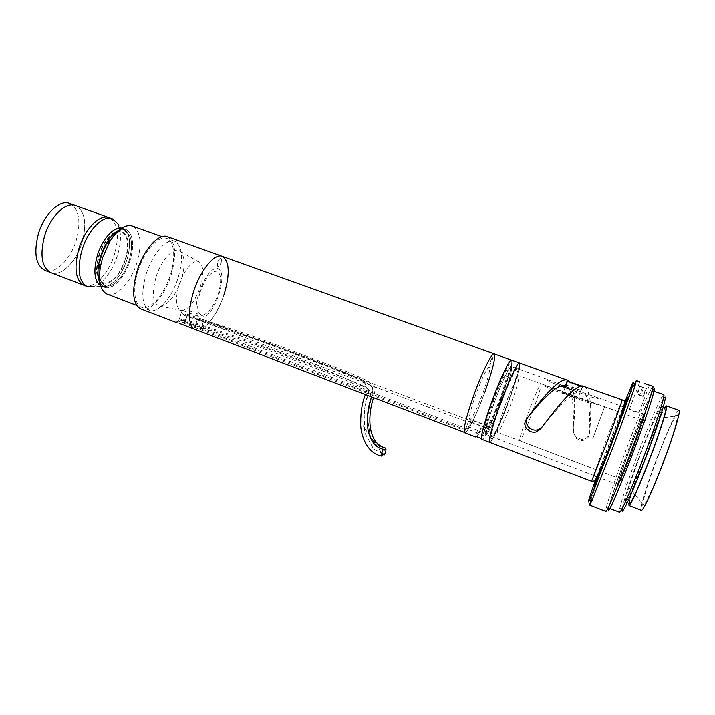 <?xml version="1.0" encoding="UTF-8"?>
<svg xmlns="http://www.w3.org/2000/svg" width="715" height="715" viewBox="0 0 715 715"><rect width="100%" height="100%" fill="white"/><g stroke="black" fill="none" stroke-linecap="round" stroke-linejoin="round"><path stroke-width="0.54" stroke-dasharray="3.58 2.68" d="M643.661 387.45L640.345 386.332L637.387 394.144L640.694 395.261L643.661 387.45L646.432 388.531L640.345 386.332M642.553 387.36L639.576 395.216L636.815 394.117L639.782 386.279M636.815 394.117L637.387 394.144M639.576 395.216L642.91 396.342L645.886 388.486M642.91 396.342L643.455 396.36L646.432 388.531M639.952 386.449L646.253 388.352L639.952 386.449M643.455 396.36L640.694 395.261M564.966 386.323L600.484 398.63C601.574 399.444 598.866 399.006 592.351 397.326L573.35 390.462M560.98 386.002L552.382 382.9C546.51 380.121 544.419 378.834 546.099 379.022L563.125 385.662M631.309 453.703C639.13 433.227 645.565 413.806 644.385 414.459C642.758 416.291 638.298 426.721 630.988 445.767C623.489 465.429 616.911 485.092 618.019 484.734C619.458 483.34 623.882 472.99 631.309 453.703M502.895 398.425C509.518 379.826 512.342 369.19 511.359 366.5C510.868 366.241 509.875 367.367 508.401 369.887C504.459 376.912 499.749 387.87 494.262 402.777C490.106 414.325 487.371 423.209 486.066 429.438C485.458 432.459 485.405 434.13 485.887 434.434C487.451 435.793 495.978 417.578 502.895 398.425C497.425 413.288 492.689 424.254 488.694 431.324C482.875 441.53 485.619 426.372 494.262 402.777C503.923 375.867 514.273 357.098 511.252 371.174C509.929 377.583 507.141 386.672 502.895 398.425M492.546 401.91C497.712 387.879 502.171 377.547 505.907 370.915C511.913 360.44 508.696 376.456 500.822 397.853C492.17 422.002 481.883 441.271 484.842 427.07C486.066 421.18 488.631 412.796 492.546 401.91M622.291 508.213L622.363 507.811C624.043 499.213 632.918 472.981 642.526 447.849C651.294 425.014 658.006 409.186 662.671 400.364L663.18 399.462M663.627 394.617L661.286 397.817C656.504 406.996 649.595 423.36 640.56 446.929C630.648 472.865 621.451 499.937 619.646 508.848L619.431 512.154M642.669 448.797C651.41 425.818 660.133 406.004 661.5 406.352C663.457 405.521 655.047 431.994 644.278 460.04C635.143 483.983 626.796 502.618 625.634 501.966C623.793 502.243 632.498 475.323 642.669 448.797M629.656 503.512C628.065 502.86 636.591 476.297 646.592 450.253C655.36 427.248 664.172 407.443 665.638 407.836M631.434 456.608C644.653 422.002 655.298 389.729 653.296 390.962C651.955 390.712 641.534 415.299 630.889 443.354C618.555 475.69 607.491 508.642 609.314 508.231C610.369 508.919 620.218 486.12 631.434 456.608M658.497 454.91C647.629 483.027 639.407 510.841 643.992 505.022C647.388 500.357 653.224 487.398 661.518 466.135C670.536 442.8 677.829 419.553 677.48 415.737C677.462 410.222 667.917 430.216 658.497 454.91M631.282 452.997L620.2 478.871C619.27 479.193 624.74 462.828 631.014 446.392C637.11 430.502 640.828 421.814 642.168 420.322L642.222 420.903C641.257 425.488 637.61 436.186 631.282 452.997M504.853 406.04C499.267 421.734 496.845 430.519 497.586 432.405C498.721 433.487 505.711 418.248 511.529 402.205C517.088 386.672 519.537 377.824 518.867 375.661C517.83 374.445 510.85 389.478 504.853 406.04M678.875 410.312C677.007 409.802 667.524 430.412 658.354 454.4C647.888 481.544 639.246 509.393 641.275 510.233M628.905 503.226C630.004 496.299 637.869 472.695 646.557 450.039C654.77 428.705 660.875 414.548 664.887 407.559M590.107 403.34C596.48 404.905 599.25 405.28 598.419 404.476L590.662 402.322L551.337 388.066L543.874 384.715C542.39 384.67 544.49 386.055 550.184 388.862L590.107 403.34M581.733 385.975L582.68 386.466L581.072 390.524L566.003 385.099M578.542 398.219L578.095 397.835C575.682 396.36 562.821 391.883 562.696 392.481L563.125 392.875C565.494 394.34 578.578 398.881 578.542 398.219M565.744 384.777L567.245 381.175M580.634 386.198L582.51 386.663L580.982 386.109M582.51 386.663L581.072 390.524M582.68 386.466L581.429 386.02M581.241 390.319L565.905 384.795M126.93 259.634C130.452 247.748 130.461 238.515 126.939 231.928L121.836 228.067L122.971 228.416C130.112 232.956 131.426 243.359 126.93 259.634C121.881 276.294 109.207 289.754 101.333 286.098L106.544 286.322C115.061 283.069 121.863 274.167 126.93 259.634M106.544 286.322L93.334 286.733C103.496 282.925 111.531 272.54 117.421 255.586C121.514 241.724 121.452 230.882 117.215 223.071L126.939 231.928M84.442 285.464C94.049 289.173 108.68 273.604 114.445 254.486C119.673 235.423 117.957 223.16 109.279 217.7C117.957 223.16 119.673 235.423 114.445 254.486C108.582 273.979 93.504 289.691 83.932 285.267M125.286 259.384C129.361 244.083 127.851 234.806 120.746 231.535C113.926 229.944 103.657 241.134 99.251 255.389C95.202 271.503 96.945 280.772 104.497 283.194C112.845 282.345 119.78 274.408 125.286 259.384M82.037 242.519C76.416 261.476 61.41 276.714 51.248 272.79C61.41 276.714 76.416 261.476 82.037 242.519C87.114 223.589 85.031 211.3 75.799 205.67C85.031 211.3 87.114 223.589 82.037 242.519M69.784 203.507C79.115 209.173 81.251 221.462 76.219 240.365C70.615 259.304 55.538 274.471 45.277 270.511M104.417 287.269C112.246 290.916 124.884 277.42 129.942 260.752C134.456 244.467 133.169 234.064 126.072 229.533L119.316 229.953C130.845 224.528 136.261 241.929 129.942 260.752C123.722 281.907 105.82 295.787 99.975 282.711L104.417 287.269L101.333 286.098M107.456 294.249C116.67 297.806 131.033 281.996 136.887 262.78C142.24 243.627 140.766 231.374 132.481 226.038M146.244 273.863C152.536 253.378 167.069 237.425 175.041 241.339C182.602 246.443 183.603 258.66 178.044 277.992C171.895 297.771 157.64 314.189 149.212 310.194C141.838 305.493 140.846 293.382 146.244 273.863M129.129 260.626C133.491 244.324 131.909 234.431 124.392 230.927C117.171 229.211 106.213 241.169 101.503 256.426C96.677 271.664 99.492 285.535 107.027 286.072C114.507 286.831 124.651 274.926 129.129 260.626C124.651 274.926 114.507 286.831 107.027 286.072C99.492 285.535 96.677 271.664 101.503 256.426C106.213 241.169 117.171 229.211 124.392 230.927C131.909 234.431 133.491 244.324 129.129 260.626M179.054 284.829C183.889 269.242 194.918 257.615 199.834 262.36C203.703 266.695 203.811 274.998 200.155 287.251C194.811 301.846 188.68 309.613 181.753 310.56C175.783 308.567 174.88 299.996 179.054 284.829M156.138 276.723C161.608 258.919 174.532 245.862 180.439 251.448C185.087 256.524 185.364 266.007 181.27 279.905C175.229 296.43 168.105 305.189 159.901 306.19C152.733 303.866 151.482 294.044 156.138 276.723M98.795 255.318C103.353 240.571 113.98 229.006 121.014 230.668C128.351 234.064 129.907 243.654 125.697 259.447C120.013 274.953 112.854 283.158 104.229 284.043C96.418 281.567 94.603 271.986 98.795 255.318M167.632 236.719C175.72 242.135 176.864 254.978 171.073 275.239C164.772 295.554 150.132 312.544 141.061 309.05M138.049 270.815C144.144 251.394 157.532 236.048 165.907 238.113C174.371 239.891 176.131 257.257 170.313 275.132C164.62 293.034 152.42 308.254 143.644 307.718C134.786 307.459 131.819 290.219 138.049 270.815M178.553 321.241L182.102 310.283L198.368 316.441L194.766 327.479L178.553 321.241C180.502 322.51 182.79 322.581 185.435 321.473L186.016 319.694C183.353 320.856 181.056 320.776 179.143 319.435M193.694 328.891L194.766 327.479L193.694 328.891M178.5 321.267L175.836 322.063M198.368 316.441C190.038 307.843 206.707 265.971 217.405 268.527C228.103 270.038 217.816 309.345 204.991 316.745L188.939 310.685L186.016 319.694M201.344 327.899L201.684 328.963L184.113 322.259L185.042 321.679L201.344 327.899L204.991 316.745M222.07 256.247L222.499 256.408C229.578 261.502 230.078 274.292 223.983 294.786C217.923 312.062 210.496 323.457 201.684 328.963M221.194 262.637C221.882 256.721 220.703 256.506 217.655 261.994C216.976 267.911 218.164 268.125 221.194 262.637C218.164 268.125 216.976 267.911 217.655 261.994C220.703 256.506 221.882 256.721 221.194 262.637M184.113 322.259L179.233 323.368M464.294 432.343L465.081 430.689L194.766 327.479L197.367 319.516L468.137 422.216L470.774 420.786L203.998 319.775L197.367 319.516M465.081 430.689L468.137 422.216M201.433 327.613L467.762 429.116L467.458 430.466L201.559 329.025L201.433 327.613L203.998 319.775M470.774 420.786L467.762 429.116M464.768 432.834C467.279 433.808 477.334 413.047 485.136 391.275C478.308 409.829 472.418 422.887 467.458 430.466M223.983 294.786C217.887 312.178 210.407 323.591 201.559 329.025M200.075 292.328C205.151 278.779 210.639 271.727 216.538 271.182C221.373 273.461 221.918 281.129 218.173 294.187C213.41 307.11 208.065 314.126 202.139 315.261C196.983 313.617 196.294 305.966 200.075 292.328M485.136 391.275C492.742 369.673 495.772 357.223 494.217 353.907M481.821 439.35C483.715 440.932 493.69 419.678 501.733 397.406C509.438 375.741 512.709 363.309 511.538 360.119C512.709 363.309 509.438 375.741 501.733 397.406C495.209 415.102 489.605 428.008 484.904 436.114L488.229 426.077L486.137 428.062L485.878 427.606L483.563 432.736L477.45 430.412L476.887 432.798L465.724 428.544L468.62 421.064L468.942 421.546L471.239 419.651C471.078 421.475 470.238 423.87 468.709 426.837C467.127 429.072 466.135 429.635 465.724 428.544M476.887 432.798C477.218 433.871 478.147 433.272 479.667 431.002L468.709 426.837M479.667 431.002L480.981 428.178L486.96 430.448M483.331 391.981C488.694 376.626 490.615 368.323 489.096 367.09C486.289 369.262 481.803 378.557 475.645 394.975C470.068 411.116 468.236 419.33 470.139 419.625C473.16 416.666 477.557 407.443 483.331 391.981M490.848 360.592C493.466 354.443 493.886 354.363 492.117 360.36C489.507 366.509 489.087 366.581 490.848 360.592M477.45 430.412L475.35 436.204M483.563 432.736L481.463 438.545M493.323 401.535C499.508 385.045 503.869 375.652 506.417 373.373C507.668 374.517 505.576 382.793 500.134 398.192C494.333 413.726 490.043 423.03 487.273 426.113C485.637 425.917 487.648 417.73 493.323 401.535M484.904 436.114L478.925 433.835L480.981 428.178M478.925 433.835L476.699 436.722M519.278 362.898L519.385 362.943C520.386 366.071 517.008 378.485 509.25 400.185C501.331 422.065 491.661 443.13 489.712 442.37C491.661 443.13 501.331 422.065 509.25 400.185C513.987 387.119 517.222 376.805 518.965 369.244M492.027 402.17C482.893 427.132 480.087 443.086 486.272 432.298C490.508 424.835 495.513 413.279 501.278 397.629C505.746 385.251 508.669 375.67 510.054 368.886C513.218 353.97 502.243 373.704 492.027 402.17M500.116 405.173C507.373 385.162 515.747 367.027 517.731 366.715C519.823 366.116 515.551 382.007 508.83 400.418C502.127 418.82 494.181 436.49 491.625 438.411C488.962 440.628 492.814 425.211 500.116 405.173M183.88 319.703L183.112 318.81L180.189 320.061C179.34 317.46 180.117 315.378 182.522 313.796L183.755 315.235L186.633 314.01C187.455 316.575 186.686 318.649 184.318 320.213L183.88 319.703M577.077 398.219L580.169 397.862L561.043 390.935C560.104 390.613 560.631 391.293 562.607 392.973L577.077 398.219M533.122 410.187C538.77 394.591 541.443 385.769 541.13 383.723C540.451 382.623 533.748 397.871 527.661 414.512C521.977 430.269 519.322 439.028 519.725 440.789C520.493 441.745 527.223 426.301 533.122 410.187M592.771 438.697L604.631 406.719L592.771 438.697M573.385 432.083L576.084 438.438L581.536 440.583C586.282 440.279 588.972 437.821 589.634 433.201L589.723 431.592C589.267 436.445 586.55 439.046 581.581 439.403L576.201 437.348L573.385 432.083L573.832 424.049C575.655 402.59 574.297 388.442 569.766 381.596M589.634 433.201L589.803 429.947C592.029 405.718 590.259 391.168 584.477 386.297M624.704 402.411L596.748 476.637M591.153 499.025L613.649 436.606L633.883 385.349M652.732 386.315L650.373 390.041C645.538 400.069 638.397 417.471 628.95 442.254C618.555 469.585 608.635 498.06 606.257 507.668L605.748 511.332M634.125 411.572L639.013 412.519L629.397 409.293L634.125 411.572M606.257 507.668L608.957 506.631C611.182 497.354 620.772 469.701 630.88 443.157C640.068 419.097 647.021 402.232 651.74 392.571L650.373 390.041M581.581 439.403L581.536 440.583M573.35 431.208C573.689 409.811 573.466 388.808 565.699 386.091L565.127 385.894M528.644 416.175L527.625 417.506M526.508 418.954L528.313 416.559M543.248 425.488C557.101 408.926 572.34 391.23 580.33 391.74C589.053 391.355 590.054 409.99 589.723 431.592M500.357 405.039C493.457 423.977 489.802 438.599 492.304 436.543C494.717 434.765 502.261 418.007 508.615 400.534C514.997 383.052 519.036 368.002 517.034 368.618C515.14 368.949 507.221 386.127 500.357 405.039M630.979 445.561C623.793 464.446 617.367 483.349 617.188 486.28C616.902 489.507 623.48 474.554 631.327 453.945C639.165 433.362 645.699 413.833 645.216 412.609C644.85 411.08 638.164 426.658 630.979 445.561M485.914 427.659L468.656 421.126M487.979 426.31L470.971 419.875M182.969 314.323C253.119 336.953 265.462 342.637 299.514 355.051L337.373 369.548L363.488 380.684L371.514 397.066L367.474 416.496L370.352 438.072L383.696 449.646M622.113 399.801L607.553 436.507L591.52 481.302M597.168 476.798L624.544 404.127M567.585 381.006L565.699 386.091M580.33 391.74L582.502 385.93M644.385 414.459L624.597 407.327M623.864 407.058L600.484 398.63M546.099 379.022L511.359 366.5M505.907 370.915L508.401 369.887M484.842 427.07L486.066 429.438M618.019 484.734L598.339 477.245M594.076 475.618L485.887 434.434M662.671 400.364L661.286 397.817M661.5 406.352L663.261 406.978M653.984 391.212L653.296 390.962M609.922 508.463L609.314 508.231M625.634 501.966L627.296 502.609M622.363 507.811L619.646 508.848M620.7 478.29L634.938 494.637M635.09 494.807L643.992 505.022M620.2 478.871L497.586 432.405M642.168 420.322L598.419 404.476M543.874 384.715L518.867 375.661M642.222 420.903L663.842 417.739M664.074 417.703L677.48 415.737M582.394 386.306L578.095 397.835M565.118 387.494L563.125 392.875M111.835 218.62L112.353 218.808M75.799 205.67L75.254 205.473M175.041 241.339L161.939 236.629M149.212 310.194L136.672 305.412M199.834 262.36L180.439 251.448M181.753 310.56L159.901 306.19M126.072 229.533L122.971 228.416M485.878 427.606L468.62 421.064M486.137 428.062L468.942 421.546M488.229 426.077L471.239 419.651M488.694 431.324L486.272 432.298M511.252 371.174L510.054 368.886M183.112 318.81L254.951 343.084L317.925 366.518L366.598 387.253L369.333 390.086L364.078 409.373L364.623 432.611L373.596 449.109L383.58 453.998M365.419 394.546C366.974 389.246 367.573 391.695 364.489 388.924C354.595 383.857 342.476 378.539 328.14 372.971L254.183 345.157L180.189 320.061M371.639 396.923L372.542 387.289C366.393 382.024 359.645 378.047 352.289 375.357L314.475 360.226L256.042 338.588L182.522 313.796M186.633 314.01L252.198 335.925L274.408 344.04L346.596 371.496L367.939 380.889L375.473 387.825L373.588 397.665M184.318 320.213L254.54 343.933L282.568 354.354C301.033 361.164 329.758 371.72 352.084 381.274L366.125 387.843L368.958 389.934L369.217 390.667L365.124 403.144L363.604 426.766L382.865 454.66M183.755 315.235L255.907 339.554L319.855 363.283L365.401 382.275C369.557 384.634 372.122 386.949 373.087 389.21L367.358 417.935L370.906 439.618L384 450.271M541.13 383.723L561.043 390.935M580.169 397.862L604.631 406.719M519.725 440.789L582.868 464.723M639.013 412.519L649.363 385.278M576.084 438.438L576.201 437.348M629.397 409.293L639.773 381.873M639.612 381.685L640.649 382.051M648.371 384.777L649.417 385.144"/><path stroke-width="1.07" d="M573.35 390.462L560.98 386.002M563.125 385.662L564.966 386.323M663.18 399.462C669.839 387.459 659.909 420.974 644.447 461.211C630.845 496.907 619.896 519.626 622.291 508.213M619.431 512.154L619.53 512.19C620.87 512.995 631.032 490.231 642.302 460.657C655.61 425.97 665.978 393.5 663.627 394.617L653.984 391.212M663.261 406.978L665.638 407.836C667.712 407.041 659.391 433.585 648.603 461.64C639.442 485.61 630.988 504.227 629.745 503.548L629.656 503.512M641.275 510.233L641.382 510.278C642.973 511.109 652.089 491.795 661.688 466.752C673.029 437.428 681.386 409.597 678.875 410.312L666.389 405.87C668.543 405.03 659.891 432.655 648.648 461.899C639.112 486.879 630.317 506.229 629.012 505.514L628.905 503.226M664.887 407.559L666.389 405.87M567.245 381.175L581.733 385.975M580.982 386.109L567.093 381.131L580.634 386.198M565.672 384.983L567.093 381.131M581.429 386.02L567.326 380.961M121.836 228.067C114.221 225.976 102.308 238.873 97.419 255.112C93.173 270.833 94.264 281.058 100.681 285.786C94.264 281.058 93.173 270.833 97.419 255.112C102.308 238.873 114.221 225.976 121.836 228.067M117.215 223.071L112.353 218.808C103.326 214.545 87.99 229.81 81.993 249.982C76.934 269.224 78.605 281.379 86.98 286.438L93.334 286.733M86.98 286.438L83.932 285.267C75.504 280.2 73.806 268.045 78.838 248.811C84.826 228.648 100.198 213.419 109.279 217.7C100.198 213.419 84.826 228.648 78.838 248.811C73.806 268.045 75.504 280.2 83.932 285.267L84.442 285.464M83.932 285.267L50.702 272.585C41.756 267.33 39.709 255.157 44.562 236.066C50.399 216.082 66.182 201.21 75.799 205.67C66.182 201.21 50.399 216.082 44.562 236.066C39.709 255.157 41.756 267.33 50.702 272.585L44.732 270.306C35.687 265.015 33.578 252.842 38.404 233.778C44.214 213.821 60.069 199.011 69.784 203.507L75.254 205.473M45.277 270.511L44.732 270.306M98.75 263.737C97.392 271.754 97.803 278.072 99.975 282.711C97.115 276.24 97.32 267.428 100.583 256.283L106.598 242.805C110.637 236.245 114.874 231.964 119.316 229.953C111.495 233.966 105.248 242.751 100.583 256.283L98.75 263.737L100.431 266.463C98.196 281.379 100.377 290.585 106.964 294.062L107.456 294.249M161.939 236.629L132.481 226.038C125.375 223.929 117.796 229.14 109.726 241.679L102.611 257.641L100.431 266.463M179.233 323.368L193.694 328.891C188.045 323.046 187.991 310.632 193.542 291.657C200.397 269.877 215.001 252.601 222.499 256.408C229.578 261.502 230.078 274.292 223.983 294.786M141.061 309.05L140.569 308.862C132.704 303.884 131.569 291.166 137.182 270.699C143.76 249.213 159.132 232.572 167.632 236.719L222.07 256.247M464.768 432.834L464.634 432.781C462.971 430.001 465.966 417.667 473.598 395.77C481.883 372.578 492.17 351.95 494.217 353.907L222.499 256.408C215.001 252.601 200.397 269.877 193.542 291.657C187.991 310.632 188.045 323.046 193.694 328.891L464.294 432.343C463.445 428.053 466.555 415.862 473.598 395.77C481.883 372.578 492.17 351.95 494.217 353.907C495.772 357.223 492.742 369.673 485.136 391.275M518.965 369.244C519.796 365.428 519.939 363.336 519.385 362.943C517.883 361.173 508.043 382.123 499.615 405.441C491.813 427.445 488.479 439.743 489.605 442.335L481.821 439.35C480.525 436.704 483.751 424.397 491.5 402.429C499.883 379.147 509.867 358.295 511.538 360.119C509.867 358.295 499.883 379.147 491.5 402.429C484.681 421.609 481.338 433.648 481.463 438.545L475.35 436.204L475.743 437.026L476.699 436.722M567.504 380.21L519.385 362.943C517.883 361.173 508.043 382.123 499.615 405.441C491.813 427.445 488.479 439.743 489.605 442.335L591.546 481.311L605.962 444.98C614.972 421.135 622.926 398.827 622.113 399.801C622.828 400.677 624.865 399.059 624.597 403.814C623.793 409.141 616.848 428.142 609.85 446.732L599.17 473.5C596.319 479.676 596.23 479.452 594.987 480.972L591.52 481.302M383.991 454.633L383.58 453.998L381.828 456.161C381.453 453.918 381.989 451.63 383.446 449.279L384.134 450.289L385.823 448.171C386.216 450.387 385.68 452.658 384.223 454.99L383.991 454.633M540.352 429.241L536.5 431.887C533.497 432.682 530.691 432.11 528.09 430.171L529.601 428.07C532.148 429.974 534.9 430.555 537.85 429.813L541.613 427.409L540.352 429.241L545.536 422.511C559.97 403.546 574.914 385.483 582.502 385.93L622.113 399.801M528.09 430.171C524.444 426.784 523.916 423.048 526.508 418.954L528.6 416.219C544.169 395.502 560.524 376.662 567.835 380.317L567.585 381.006M569.766 381.596L567.835 380.317M596.748 476.637C588.382 500.116 586.309 507.185 590.536 497.846L609.832 448.814C619.985 421.984 629.736 394.886 632.525 385.894C635.027 377.511 632.418 383.017 624.704 402.411M633.883 385.349L636.314 380.523L635.331 384.768C632.525 394.036 622.47 422.073 611.951 449.842L591.931 500.491L589.607 505.058L591.153 499.025M605.748 511.332L605.828 511.359C606.883 512.092 617.313 487.809 629.28 456.295C643.393 419.312 654.806 384.947 652.732 386.315L649.417 385.144M644.438 383.446L649.417 385.135L644.438 383.446M651.74 392.571C659.543 376.519 648.568 412.055 631.443 456.858C616.625 495.888 605.48 520.055 608.957 506.631M565.127 385.894C557.655 383.151 542.721 399.131 528.644 416.175M527.625 417.506C525.516 421.448 526.177 424.969 529.601 428.07M541.613 427.409L543.248 425.488M624.544 404.127C632.677 384.241 624.088 410.053 610.101 446.991C596.766 482.339 589.589 498.525 597.168 476.798M624.597 407.327L623.864 407.058M598.339 477.245L594.076 475.618M619.53 512.19L609.922 508.463M627.296 502.609L629.745 503.548M641.382 510.278L629.012 505.514M567.406 381.31L565.118 387.494M75.799 205.67L111.835 218.62M106.598 242.805L109.726 241.679M136.672 305.412L106.964 294.062M177.222 322.876L140.569 308.862M494.217 353.907L511.422 360.083M464.634 432.781L475.743 437.026M511.538 360.119L519.278 362.898M381.828 456.161C364.972 453.104 360.11 430.948 360.709 422.788C360.664 411.661 362.237 402.241 365.419 394.546M383.446 449.279C371.764 447.259 367.447 432.655 367.447 423.62C367.206 413.243 368.6 404.341 371.639 396.923M373.588 397.665C367.358 415.692 367.349 443.684 385.823 448.171M382.865 454.66L384.161 454.972M590.536 497.846L591.931 500.491M589.607 505.058L605.828 511.359M536.5 431.887L537.85 429.813M636.359 380.541L639.612 381.685M632.525 385.894L635.331 384.768"/></g></svg>
